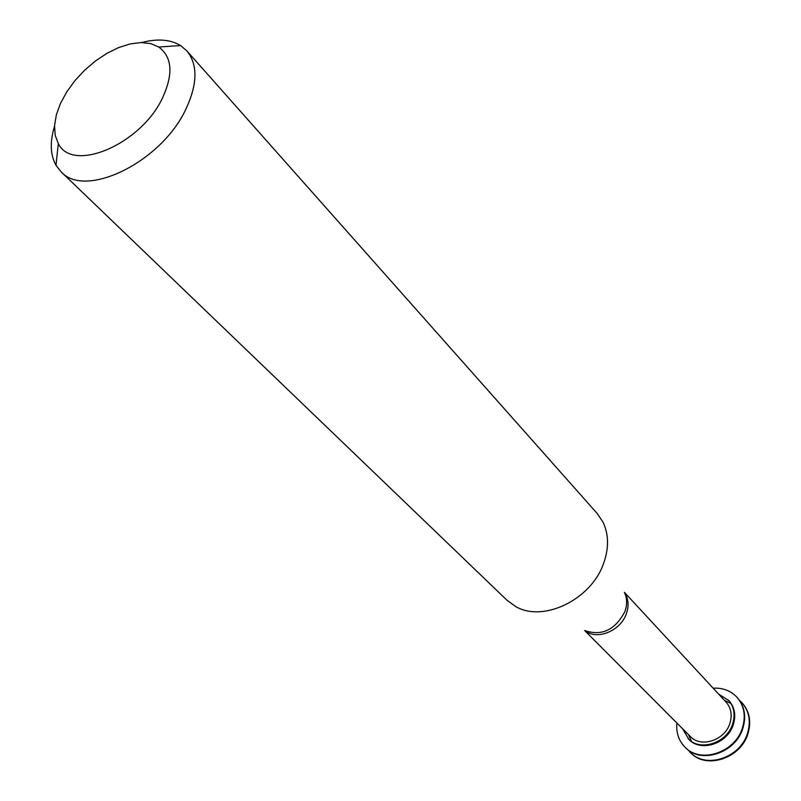 <?xml version="1.0" encoding="UTF-8"?>
<svg xmlns="http://www.w3.org/2000/svg" width="801" height="801" viewBox="0 0 801 801"><rect width="100%" height="100%" fill="white"/><g stroke="black" fill="none" stroke-linecap="round" stroke-linejoin="round"><path stroke-width="1.2" d="M690.562 752.65L690.782 752.87C706.192 769.651 740.735 758.367 747.914 733.806C751.458 721.891 749.636 711.699 742.427 703.238L742.217 703.008M688.049 749.866L690.342 752.429C705.751 769.22 740.314 757.926 747.493 733.356C751.048 721.441 749.215 711.248 742.006 702.777L739.533 700.394M730.933 703.468L724.384 700.294M688.55 734.717L691.473 741.396M685.225 747.393L685.456 747.613C700.895 764.444 735.608 753.06 742.847 728.379C746.432 716.414 744.61 706.192 737.391 697.701L737.17 697.471M676.885 723.013C676.024 732.645 678.727 740.695 685.005 747.173C700.454 764.004 735.188 752.62 742.427 727.929C746.011 715.954 744.189 705.731 736.96 697.24C730.742 690.712 722.802 687.689 713.15 688.159M682.552 728.7L688.84 739.373C700.755 752.499 727.668 743.708 733.305 724.605C736.119 715.293 734.687 707.343 729.02 700.755L718.607 694.056M688.169 738.712C700.084 751.839 727.018 743.038 732.665 723.924C735.478 714.602 734.046 706.652 728.379 700.064M584.66 630.527L690.302 736.469C700.895 748.184 724.855 740.364 729.891 723.363C732.404 715.063 731.123 707.974 726.056 702.107L624.41 592.329M54.528 126.238C49.772 141.857 50.263 154.873 55.98 165.286L61.036 171.744L506.943 600.189L515.253 606.277C542.667 623.058 591.268 599.829 603.654 563.263C609.05 548.014 608.81 534.257 602.943 522.012L597.186 513.471L186.833 50.863L180.575 45.557C170.393 39.429 157.407 38.418 141.617 42.553M61.036 171.744C85.116 199.239 161.231 162.243 185.792 109.347C197.627 84.085 197.967 64.591 186.833 50.863M162.403 98.173C173.497 74.133 172.275 57.081 158.738 47.019L150.688 43.594L141.036 42.553L130.203 43.905L118.658 47.569L106.883 53.367L95.349 61.046L84.536 70.308L74.853 80.751L66.723 91.965L60.455 103.499L56.34 114.893L54.558 125.657L55.209 135.339L58.313 143.529C72.43 173.326 140.696 144.55 162.403 98.173M585.13 630.737C597.065 640.6 620.745 630.868 626.412 613.576C629.085 605.696 628.485 598.768 624.6 592.81M584.9 630.607C601.911 636.314 615.248 629.926 624.93 611.473C627.323 604.575 627.173 598.277 624.48 592.57M58.313 143.529L55.98 165.286M158.738 47.019L180.575 45.557"/></g></svg>
